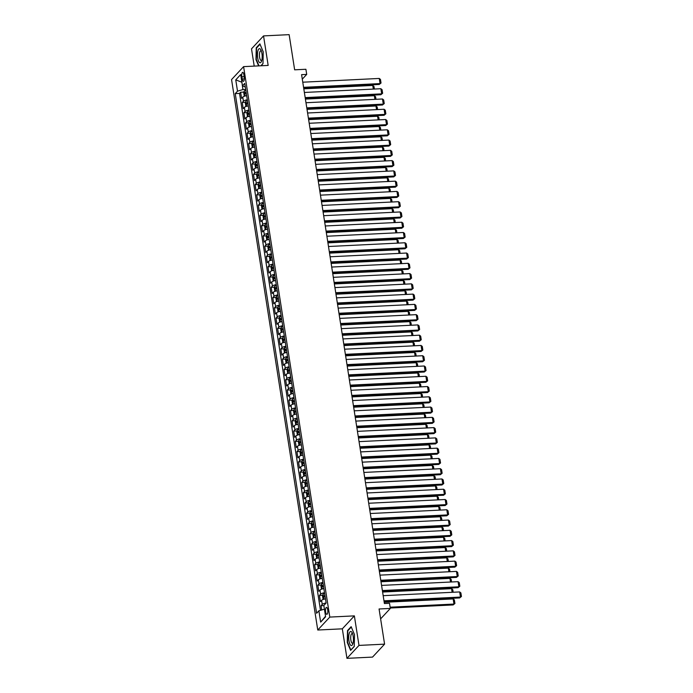 <?xml version="1.0" encoding="UTF-8"?>
<svg xmlns="http://www.w3.org/2000/svg" width="693" height="693" viewBox="0 0 693 693"><rect width="100%" height="100%" fill="white"/><g stroke="black" fill="none" stroke-linecap="round" stroke-linejoin="round"><path stroke-width="1.04" d="M327.702 609.745A3.474 1.152 -92.8 0 0 326.49 607.389A3.474 1.152 -92.8 0 0 325.615 611.98A3.474 1.152 -92.8 0 0 326.827 614.336A3.474 1.152 -92.8 0 0 327.702 609.745M346.95 658.35L372.539 657.094L384.58 644.152L358.991 645.408L354.366 615.878L329.799 617.082L317.758 630.024L342.325 628.828L346.95 658.35L358.991 645.408M329.799 617.082L243.598 66.632L231.557 79.574L317.758 630.024M243.598 66.632L268.165 65.428L263.539 35.906L251.507 48.848L254.21 66.112M263.539 35.906L289.137 34.65L294.646 69.82L305.899 69.274L306.704 74.411L301.585 74.653L384.407 603.542L389.527 603.291L390.332 608.428L379.071 608.982L384.58 644.152M246.665 95.677A4.349 1.256 171.1 0 0 242.784 97.115L241.597 98.397L240.627 92.23L243.953 92.074M247.306 99.783A4.349 1.256 171.1 0 0 243.425 101.23L242.238 102.503L245.556 102.339M242.238 102.503L243.2 108.662L244.395 107.389A4.349 1.256 171.1 0 1 248.276 105.942M249.878 116.216A4.349 1.256 171.1 0 0 245.998 117.654L244.811 118.936L243.849 112.768L247.167 112.612M251.49 126.481A4.349 1.256 171.1 0 0 247.609 127.928L246.422 129.201L245.452 123.042L248.778 122.878M253.101 136.755A4.349 1.256 171.1 0 0 249.211 138.193L248.025 139.475L247.063 133.316L250.381 133.151M254.703 147.029A4.349 1.256 171.1 0 0 250.823 148.467L249.636 149.74L248.674 143.581L251.992 143.416M256.315 157.294A4.349 1.256 171.1 0 0 252.434 158.732L251.247 160.014L250.277 153.855L253.603 153.69M257.926 167.567A4.349 1.256 171.1 0 0 254.036 169.005L252.85 170.279L251.888 164.12L255.206 163.955M259.529 177.832A4.349 1.256 171.1 0 0 255.648 179.279L254.461 180.552L253.499 174.393L256.817 174.229M261.14 188.106A4.349 1.256 171.1 0 0 257.259 189.544L256.072 190.818L255.102 184.659L258.42 184.494M262.751 198.371A4.349 1.256 171.1 0 0 258.861 199.818L257.675 201.091L256.713 194.932L260.031 194.768M264.354 208.645A4.349 1.256 171.1 0 0 260.473 210.083L259.286 211.365L258.324 205.197L261.642 205.033M265.965 218.91A4.349 1.256 171.1 0 0 262.084 220.357L260.897 221.63L259.927 215.471L263.245 215.306M267.576 229.184A4.349 1.256 171.1 0 0 263.686 230.622L262.5 231.904L261.538 225.736L264.856 225.58M269.179 239.449A4.349 1.256 171.1 0 0 265.298 240.895L264.111 242.169L263.141 236.01L266.467 235.845M270.79 249.723A4.349 1.256 171.1 0 0 266.909 251.161L265.722 252.443L264.752 246.275L268.07 246.119M272.392 259.988A4.349 1.256 171.1 0 0 268.512 261.434L267.325 262.708L266.363 256.549L269.681 256.384M274.004 270.261A4.349 1.256 171.1 0 0 270.123 271.699L268.936 272.981L267.966 266.814L271.292 266.658M275.615 280.526A4.349 1.256 171.1 0 0 271.734 281.973L270.539 283.246L269.577 277.087L272.895 276.923M277.217 290.8A4.349 1.256 171.1 0 0 273.337 292.238L272.15 293.52L271.188 287.352L274.506 287.197M278.829 301.065A4.349 1.256 171.1 0 0 274.948 302.512L273.761 303.785L272.791 297.626L276.117 297.462M280.44 311.339A4.349 1.256 171.1 0 0 276.559 312.777L275.364 314.059L274.402 307.891L277.72 307.735M282.042 321.604A4.349 1.256 171.1 0 0 278.162 323.051L276.975 324.324L276.013 318.165L279.331 318M283.654 331.878A4.349 1.256 171.1 0 0 279.773 333.316L278.586 334.598L277.616 328.439L280.942 328.274M285.265 342.151A4.349 1.256 171.1 0 0 281.375 343.589L280.189 344.863L279.227 338.704L282.545 338.539M286.867 352.416A4.349 1.256 171.1 0 0 282.987 353.854L281.8 355.137L280.838 348.977L284.156 348.813M288.479 362.69A4.349 1.256 171.1 0 0 284.598 364.128L283.411 365.402L282.441 359.243L285.767 359.078M290.09 372.955A4.349 1.256 171.1 0 0 286.2 374.402L285.014 375.675L284.052 369.516L287.37 369.352M291.692 383.229A4.349 1.256 171.1 0 0 287.812 384.667L286.625 385.94L285.663 379.781L288.981 379.617M293.304 393.494A4.349 1.256 171.1 0 0 289.423 394.941L288.236 396.214L287.266 390.055L290.584 389.89M294.915 403.768A4.349 1.256 171.1 0 0 291.025 405.206L289.839 406.488L288.877 400.32L292.195 400.156M296.517 414.033A4.349 1.256 171.1 0 0 292.637 415.479L291.45 416.753L290.48 410.594L293.806 410.429M298.129 424.307A4.349 1.256 171.1 0 0 294.248 425.745L293.061 427.027L292.091 420.859L295.409 420.703M299.74 434.572A4.349 1.256 171.1 0 0 295.85 436.018L294.664 437.292L293.702 431.133L297.02 430.968M301.342 444.845A4.349 1.256 171.1 0 0 297.462 446.283L296.275 447.565L295.305 441.398L298.631 441.242M302.954 455.11A4.349 1.256 171.1 0 0 299.073 456.557L297.877 457.83L296.916 451.671L300.234 451.507M304.556 465.384A4.349 1.256 171.1 0 0 300.675 466.822L299.489 468.104L298.527 461.936L301.845 461.781M306.167 475.649A4.349 1.256 171.1 0 0 302.287 477.096L301.1 478.369L300.13 472.21L303.456 472.046M307.779 485.923A4.349 1.256 171.1 0 0 303.898 487.361L302.702 488.643L301.741 482.475L305.059 482.319M309.381 496.188A4.349 1.256 171.1 0 0 305.5 497.635L304.314 498.908L303.352 492.749L306.67 492.584M310.992 506.462A4.349 1.256 171.1 0 0 307.112 507.9L305.925 509.182L304.955 503.014L308.281 502.858M312.604 516.727A4.349 1.256 171.1 0 0 308.714 518.173L307.527 519.447L306.566 513.288L309.884 513.123M314.206 527.001A4.349 1.256 171.1 0 0 310.325 528.438L309.139 529.721L308.177 523.561L311.495 523.397M315.817 537.274A4.349 1.256 171.1 0 0 311.937 538.712L310.75 539.986L309.78 533.827L313.106 533.662M317.429 547.539A4.349 1.256 171.1 0 0 313.539 548.977L312.352 550.259L311.391 544.1L314.709 543.936M319.031 557.813A4.349 1.256 171.1 0 0 315.15 559.251L313.964 560.524L313.002 554.365L316.32 554.201M320.642 568.078A4.349 1.256 171.1 0 0 316.762 569.525L315.575 570.798L314.605 564.639L317.922 564.474M322.254 578.352A4.349 1.256 171.1 0 0 318.364 579.79L317.177 581.063L316.216 574.904L319.534 574.74M323.856 588.617A4.349 1.256 171.1 0 0 319.975 590.064L318.789 591.337L317.827 585.178L321.145 585.013M325.467 598.891A4.349 1.256 171.1 0 0 321.587 600.329L320.4 601.611L319.43 595.443L322.747 595.278M241.848 76.793L242.204 79.054A3.37 1.117 -92.8 0 0 243.373 81.332A3.37 1.117 -92.8 0 0 244.213 76.888L243.867 74.627A3.37 1.117 -92.8 0 0 242.689 72.349A3.37 1.117 -92.8 0 0 241.848 76.793L244.187 76.68M241.918 82.372L242.914 89.57L237.517 91.164L235.239 93.616L316.614 613.262L318.893 610.81L320.66 622.106L325.606 616.787L323.839 605.491L326.117 603.04L244.742 83.403L242.463 85.845L245.313 87.049M237.517 91.164L235.75 79.868L240.696 74.549L242.463 85.845M240.627 92.23L239.544 93.408L320.487 610.334M326.108 602.997A4.349 1.256 -8.9 0 0 322.228 604.435L321.041 605.717L321.708 609.979M319.43 595.443L320.616 594.17A4.349 1.256 -8.9 0 1 324.497 592.723M317.827 585.178L319.014 583.896A4.349 1.256 -8.9 0 1 322.895 582.458M316.216 574.904L317.403 573.631A4.349 1.256 -8.9 0 1 321.283 572.184M314.605 564.639L315.791 563.357A4.349 1.256 -8.9 0 1 319.681 561.919M313.002 554.365L314.189 553.092A4.349 1.256 -8.9 0 1 318.07 551.645M311.391 544.1L312.578 542.818A4.349 1.256 -8.9 0 1 316.458 541.38M309.78 533.827L310.966 532.553A4.349 1.256 -8.9 0 1 314.856 531.107M308.177 523.561L309.364 522.279A4.349 1.256 -8.9 0 1 313.245 520.841M306.566 513.288L307.753 512.014A4.349 1.256 -8.9 0 1 311.633 510.568M304.955 503.014L306.141 501.741A4.349 1.256 -8.9 0 1 310.031 500.303M303.352 492.749L304.539 491.476A4.349 1.256 -8.9 0 1 308.42 490.029M301.741 482.475L302.928 481.202A4.349 1.256 -8.9 0 1 306.808 479.764M300.13 472.21L301.325 470.928A4.349 1.256 -8.9 0 1 305.206 469.49M298.527 461.936L299.714 460.663A4.349 1.256 -8.9 0 1 303.595 459.225M296.916 451.671L298.103 450.389A4.349 1.256 -8.9 0 1 301.983 448.951M295.305 441.398L296.5 440.124A4.349 1.256 -8.9 0 1 300.381 438.678M293.702 431.133L294.889 429.851A4.349 1.256 -8.9 0 1 298.77 428.413M292.091 420.859L293.278 419.586A4.349 1.256 -8.9 0 1 297.158 418.139M290.48 410.594L291.675 409.312A4.349 1.256 -8.9 0 1 295.556 407.874M288.877 400.32L290.064 399.047A4.349 1.256 -8.9 0 1 293.945 397.6M287.266 390.055L288.453 388.773A4.349 1.256 -8.9 0 1 292.342 387.335M285.663 379.781L286.85 378.508A4.349 1.256 -8.9 0 1 290.731 377.061M284.052 369.516L285.239 368.234A4.349 1.256 -8.9 0 1 289.12 366.796M282.441 359.243L283.628 357.969A4.349 1.256 -8.9 0 1 287.517 356.523M280.838 348.977L282.025 347.695A4.349 1.256 -8.9 0 1 285.906 346.257M279.227 338.704L280.414 337.43A4.349 1.256 -8.9 0 1 284.295 335.984M277.616 328.439L278.803 327.157A4.349 1.256 -8.9 0 1 282.692 325.719M276.013 318.165L277.2 316.892A4.349 1.256 -8.9 0 1 281.081 315.445M274.402 307.891L275.589 306.618A4.349 1.256 -8.9 0 1 279.47 305.18M272.791 297.626L273.978 296.353A4.349 1.256 -8.9 0 1 277.867 294.906M271.188 287.352L272.375 286.079A4.349 1.256 -8.9 0 1 276.256 284.641M269.577 277.087L270.764 275.805A4.349 1.256 -8.9 0 1 274.645 274.367M267.966 266.814L269.161 265.54A4.349 1.256 -8.9 0 1 273.042 264.102M266.363 256.549L267.55 255.267A4.349 1.256 -8.9 0 1 271.431 253.829M264.752 246.275L265.939 245.001A4.349 1.256 -8.9 0 1 269.82 243.555M263.141 236.01L264.336 234.728A4.349 1.256 -8.9 0 1 268.217 233.29M261.538 225.736L262.725 224.463A4.349 1.256 -8.9 0 1 266.606 223.016M259.927 215.471L261.114 214.189A4.349 1.256 -8.9 0 1 265.003 212.751M258.324 205.197L259.511 203.924A4.349 1.256 -8.9 0 1 263.392 202.477M256.713 194.932L257.9 193.65A4.349 1.256 -8.9 0 1 261.781 192.212M255.102 184.659L256.289 183.385A4.349 1.256 -8.9 0 1 260.178 181.938M253.499 174.393L254.686 173.111A4.349 1.256 -8.9 0 1 258.567 171.673M251.888 164.12L253.075 162.846A4.349 1.256 -8.9 0 1 256.956 161.4M250.277 153.855L251.464 152.573A4.349 1.256 -8.9 0 1 255.353 151.135M248.674 143.581L249.861 142.308A4.349 1.256 -8.9 0 1 253.742 140.861M247.063 133.316L248.25 132.034A4.349 1.256 -8.9 0 1 252.131 130.596M245.452 123.042L246.639 121.769A4.349 1.256 -8.9 0 1 250.528 120.322M243.849 112.768L245.036 111.495A4.349 1.256 -8.9 0 1 248.917 110.057M245.686 89.432L242.914 89.57M380.622 618.866L390.332 608.428M302.295 79.149L306.704 74.411M241.9 82.259L235.75 79.868M324.419 609.208L325.528 616.276M239.544 93.408L235.239 93.616M321.041 605.717L323.856 605.578M318.893 610.81L324.289 609.208M320.66 622.106L325.415 616.398M261.036 65.774L262.976 63.687L263.236 51.828L259.875 43.867L256.245 47.765L255.986 59.624L258.636 65.896M354.366 615.878L342.325 628.828M354.244 646.491L354.504 634.632L351.143 626.671L347.514 630.569L347.254 642.428L350.615 650.389L354.244 646.491M256.808 47.739L256.245 47.765M348.068 630.535L347.514 630.569M302.772 82.198L379.262 78.448L380.067 83.584L379.253 84.459L381.029 83.013L380.067 83.584L303.569 87.327M303.699 88.158L379.253 84.459M379.262 78.448L380.466 79.418L381.029 83.013M245.383 95.937A2.876 0.832 -8.9 0 1 246.63 95.452M244.811 96.093L244.231 95.859L243.745 92.784L244.239 91.052A2.876 0.832 -8.9 0 1 245.824 90.324M303.803 88.825L372.756 85.447L373.96 86.417L374.367 89.042M246.136 92.273A2.876 0.832 171.1 0 0 244.915 92.741L245.105 93.971A2.876 0.832 -8.9 0 1 246.327 93.503M373.319 89.085L372.756 85.447M261.937 53.439A7.06 2.339 -92.8 0 0 260.966 50.043A7.06 2.339 -92.8 0 0 258.186 50.026A7.06 2.339 -92.8 0 0 257.701 57.987A7.06 2.339 -92.8 0 0 261.512 61.244A7.06 2.339 -92.8 0 0 261.937 53.439M261.4 51.143A4.834 1.603 -92.8 0 0 260.793 50.832A4.834 1.603 -92.8 0 0 259.58 57.216A4.834 1.603 -92.8 0 0 261.27 60.482A4.834 1.603 -92.8 0 0 261.841 60.118M259 65.878L256.306 59.494L256.557 47.999L260.04 44.257M262.985 63.531L260.889 65.783M351.238 631.6A7.06 2.339 -92.8 0 0 348.726 637.153A7.06 2.339 -92.8 0 0 350.927 645.434A7.06 2.339 -92.8 0 0 352.772 644.048A7.06 2.339 -92.8 0 0 352.226 632.848A7.06 2.339 -92.8 0 0 351.238 631.6M352.668 633.939A4.834 1.603 -92.8 0 0 352.399 633.723A4.834 1.603 -92.8 0 0 352.061 633.627A4.834 1.603 -92.8 0 0 350.684 638.028A4.834 1.603 -92.8 0 0 352.191 643.191A4.834 1.603 -92.8 0 0 352.529 643.286A4.834 1.603 -92.8 0 0 353.101 642.913M354.244 646.335L350.831 650.008L347.565 642.298L347.825 630.803L351.308 627.061M304.374 92.464L380.873 88.721L381.67 93.858L380.864 94.733L382.64 93.278L381.67 93.858L305.18 97.6M305.31 98.432L380.864 94.733M380.873 88.721L382.077 89.683L382.64 93.278M305.985 102.737L382.475 98.986L383.281 104.123L382.467 104.998L384.251 103.552L383.281 104.123L306.791 107.865M306.921 108.697L382.467 104.998M382.475 98.986L383.688 99.957L384.251 103.552M307.597 113.002L384.087 109.26L384.892 114.397L384.078 115.272L385.854 113.817L384.892 114.397L308.394 118.139M308.524 118.971L384.078 115.272M384.087 109.26L385.291 110.23L385.854 113.817M309.199 123.276L385.698 119.525L386.495 124.662L385.68 125.537L387.465 124.09L386.495 124.662L310.005 128.404M310.135 129.236L385.68 125.537M385.698 119.525L386.902 120.495L387.465 124.09M246.994 106.211A2.876 0.832 -8.9 0 1 248.241 105.726M246.422 106.367L245.842 106.133L245.357 103.049L245.85 101.325A2.876 0.832 -8.9 0 1 247.436 100.589M305.414 99.09L374.359 95.721L375.571 96.682L375.978 99.307M247.739 102.538A2.876 0.832 171.1 0 0 246.526 103.006L246.717 104.236A2.876 0.832 -8.9 0 1 247.929 103.777M374.93 99.359L374.359 95.721M248.596 116.476A2.876 0.832 -8.9 0 1 249.844 116M248.033 116.632L247.444 116.398L246.968 113.323L247.453 111.59A2.876 0.832 -8.9 0 1 249.047 110.863M307.025 109.364L375.97 105.986L377.174 106.956L377.59 109.581M249.35 112.812A2.876 0.832 171.1 0 0 248.129 113.28L248.328 114.51A2.876 0.832 -8.9 0 1 249.541 114.042M376.542 109.624L375.97 105.986M250.208 126.75A2.876 0.832 -8.9 0 1 251.455 126.265M249.636 126.906L249.056 126.672L248.57 123.588L249.064 121.864A2.876 0.832 -8.9 0 1 250.649 121.128M308.628 119.629L377.581 116.259L378.785 117.221L379.192 119.846M250.961 123.085A2.876 0.832 171.1 0 0 249.74 123.545L249.93 124.775A2.876 0.832 -8.9 0 1 251.152 124.316M378.144 119.898L377.581 116.259M251.819 137.015A2.876 0.832 -8.9 0 1 253.066 136.538M251.247 137.179L250.667 136.937L250.182 133.862L250.675 132.129A2.876 0.832 -8.9 0 1 252.261 131.401M310.239 129.903L379.184 126.524L380.396 127.495L380.803 130.119M252.564 133.351A2.876 0.832 171.1 0 0 251.351 133.818L251.542 135.048A2.876 0.832 -8.9 0 1 252.754 134.581M379.755 130.171L379.184 126.524M310.81 133.541L387.3 129.799L388.106 134.936L387.292 135.811L389.076 134.355L388.106 134.936L311.616 138.678M311.746 139.51L387.292 135.811M387.3 129.799L388.513 130.769L389.076 134.355M253.421 147.288A2.876 0.832 -8.9 0 1 254.669 146.803M252.85 147.444L252.269 147.211L251.793 144.127L252.278 142.403A2.876 0.832 -8.9 0 1 253.872 141.667M311.85 140.168L380.795 136.798L381.999 137.76L382.415 140.384M254.175 143.624A2.876 0.832 171.1 0 0 252.954 144.083L253.153 145.322A2.876 0.832 -8.9 0 1 254.366 144.854M381.367 140.436L380.795 136.798M312.413 143.815L388.912 140.064L389.717 145.201L388.903 146.076L390.679 144.629L389.717 145.201L313.219 148.952M313.349 149.775L388.903 146.076M388.912 140.064L390.116 141.034L390.679 144.629M255.033 157.554A2.876 0.832 -8.9 0 1 256.28 157.077M254.461 157.718L253.881 157.484L253.395 154.4L253.889 152.677A2.876 0.832 -8.9 0 1 255.474 151.94M313.453 150.442L382.406 147.063L383.61 148.033L384.017 150.658M255.778 153.889A2.876 0.832 171.1 0 0 254.565 154.357L254.755 155.587A2.876 0.832 -8.9 0 1 255.977 155.119M382.969 150.71L382.406 147.063M314.024 154.08L390.523 150.338L391.32 155.475L390.505 156.349L392.29 154.903L391.32 155.475L314.83 159.217M314.96 160.048L390.505 156.349M390.523 150.338L391.727 151.308L392.29 154.903M256.644 167.827A2.876 0.832 -8.9 0 1 257.891 167.342M256.072 167.983L255.492 167.749L255.007 164.665L255.5 162.942A2.876 0.832 -8.9 0 1 257.086 162.205M315.064 160.707L384.009 157.337L385.221 158.299L385.629 160.923M257.389 164.163A2.876 0.832 171.1 0 0 256.176 164.622L256.367 165.861A2.876 0.832 -8.9 0 1 257.579 165.393M384.58 160.975L384.009 157.337M315.636 164.354L392.125 160.603L392.931 165.74L392.117 166.615L393.901 165.168L392.931 165.74L316.441 169.49M316.571 170.313L392.117 166.615M392.125 160.603L393.338 161.573L393.901 165.168M258.246 178.092A2.876 0.832 -8.9 0 1 259.494 177.616M257.675 178.257L257.094 178.023L256.618 174.939L257.103 173.215A2.876 0.832 -8.9 0 1 258.688 172.479M316.675 170.98L385.62 167.602L386.824 168.572L387.24 171.197M259 174.428A2.876 0.832 171.1 0 0 257.779 174.896L257.969 176.126A2.876 0.832 -8.9 0 1 259.191 175.658M386.192 171.249L385.62 167.602M317.238 174.619L393.737 170.876L394.542 176.013L393.728 176.888L395.504 175.442L394.542 176.013L318.044 179.756M318.174 180.587L393.728 176.888M393.737 170.876L394.941 171.847L395.504 175.442M259.858 188.366A2.876 0.832 -8.9 0 1 261.105 187.881M259.286 188.522L258.706 188.288L258.22 185.204L258.714 183.48A2.876 0.832 -8.9 0 1 260.299 182.744M318.278 181.245L387.222 177.876L388.435 178.837L388.842 181.462M260.603 184.702A2.876 0.832 171.1 0 0 259.39 185.161L259.58 186.4A2.876 0.832 -8.9 0 1 260.802 185.932M387.794 181.514L387.222 177.876M318.849 184.892L395.339 181.15L396.145 186.278L395.331 187.153L397.115 185.707L396.145 186.278L319.655 190.029M319.785 190.852L395.331 187.153M395.339 181.15L396.552 182.112L397.115 185.707M261.469 198.631A2.876 0.832 -8.9 0 1 262.716 198.155M260.897 198.796L260.317 198.562L259.832 195.478L260.317 193.754A2.876 0.832 -8.9 0 1 261.911 193.018M319.889 191.519L388.834 188.141L390.038 189.111L390.454 191.736M262.214 194.967A2.876 0.832 171.1 0 0 260.992 195.435L261.192 196.665A2.876 0.832 -8.9 0 1 262.404 196.197M389.405 191.788L388.834 188.141M320.461 195.157L396.95 191.415L397.756 196.552L396.942 197.427L398.718 195.98L397.756 196.552L321.266 200.294M321.396 201.126L396.942 197.427M396.95 191.415L398.154 192.385L398.718 195.98M263.071 208.905A2.876 0.832 -8.9 0 1 264.319 208.42M262.5 209.061L261.919 208.827L261.443 205.743L261.928 204.019A2.876 0.832 -8.9 0 1 263.513 203.283M321.5 201.784L390.445 198.415L391.649 199.376L392.065 202.001M263.825 205.241A2.876 0.832 171.1 0 0 262.604 205.7L262.794 206.938A2.876 0.832 -8.9 0 1 264.016 206.471M391.017 202.053L390.445 198.415M322.063 205.431L398.562 201.689L399.367 206.817L398.553 207.692L400.329 206.245L399.367 206.817L322.869 210.568M322.999 211.391L398.553 207.692M398.562 201.689L399.766 202.651L400.329 206.245M264.683 219.17A2.876 0.832 -8.9 0 1 265.93 218.693M264.111 219.334L263.531 219.101L263.045 216.017L263.539 214.293A2.876 0.832 -8.9 0 1 265.124 213.557M323.103 212.058L392.047 208.68L393.26 209.65L393.667 212.275M265.428 215.506A2.876 0.832 171.1 0 0 264.215 215.973L264.405 217.204A2.876 0.832 -8.9 0 1 265.627 216.744M392.619 212.327L392.047 208.68M266.294 229.444A2.876 0.832 -8.9 0 1 267.541 228.959M265.722 229.6L265.133 229.366L264.657 226.29L265.142 224.558A2.876 0.832 -8.9 0 1 266.736 223.83M324.714 222.332L393.659 218.953L394.863 219.924L395.279 222.54M267.039 225.779A2.876 0.832 171.1 0 0 265.817 226.239L266.017 227.477A2.876 0.832 -8.9 0 1 267.229 227.009M394.23 222.592L393.659 218.953M267.896 239.709A2.876 0.832 -8.9 0 1 269.144 239.232M267.325 239.873L266.744 239.639L266.259 236.556L266.753 234.832A2.876 0.832 -8.9 0 1 268.338 234.095M326.316 232.597L395.27 229.218L396.474 230.189L396.89 232.813M268.65 236.044A2.876 0.832 171.1 0 0 267.429 236.512L267.619 237.742A2.876 0.832 -8.9 0 1 268.841 237.283M395.842 232.865L395.27 229.218M323.674 215.696L400.164 211.954L400.97 217.091L400.156 217.966L401.94 216.519L400.97 217.091L324.48 220.833M324.61 221.665L400.156 217.966M400.164 211.954L401.377 212.924L401.94 216.519M325.286 225.97L401.775 222.228L402.581 227.356L401.767 228.231L403.543 226.784L402.581 227.356L326.091 231.107M326.212 231.93L401.767 228.231M401.775 222.228L402.979 223.189L403.543 226.784M326.888 236.235L403.387 232.493L404.192 237.63L403.378 238.505L405.154 237.058L404.192 237.63L327.694 241.372M327.824 242.204L403.378 238.505M403.387 232.493L404.591 233.463L405.154 237.058M269.508 249.982A2.876 0.832 -8.9 0 1 270.755 249.497M268.936 250.138L268.356 249.904L267.87 246.829L268.364 245.097A2.876 0.832 -8.9 0 1 269.949 244.369M327.928 242.871L396.872 239.492L398.085 240.462L398.492 243.078M270.253 246.318A2.876 0.832 171.1 0 0 269.04 246.786L269.231 248.016A2.876 0.832 -8.9 0 1 270.452 247.548M397.444 243.13L396.872 239.492M328.499 246.509L404.989 242.767L405.795 247.895L404.981 248.77L406.765 247.323L405.795 247.895L329.305 251.646M329.435 252.469L404.981 248.77M404.989 242.767L406.202 243.728L406.765 247.323M271.11 260.256A2.876 0.832 -8.9 0 1 272.358 259.771M270.547 260.412L269.958 260.178L269.482 257.094L269.967 255.37A2.876 0.832 -8.9 0 1 271.561 254.634M329.539 253.136L398.484 249.757L399.688 250.727L400.104 253.352M271.864 256.583A2.876 0.832 171.1 0 0 270.642 257.051L270.842 258.281A2.876 0.832 -8.9 0 1 272.054 257.822M399.055 253.404L398.484 249.757M330.111 256.782L406.6 253.032L407.406 258.168L406.592 259.043L408.368 257.597L407.406 258.168L330.907 261.911M331.037 262.742L406.592 259.043M406.6 253.032L407.805 254.002L408.368 257.597M272.721 270.521A2.876 0.832 -8.9 0 1 273.969 270.036M272.15 270.677L271.569 270.443L271.084 267.368L271.578 265.636A2.876 0.832 -8.9 0 1 273.163 264.908M331.141 263.409L400.095 260.031L401.299 261.001L401.706 263.617M273.475 266.857A2.876 0.832 171.1 0 0 272.254 267.325L272.444 268.555A2.876 0.832 -8.9 0 1 273.666 268.087M400.667 263.669L400.095 260.031M331.713 267.048L408.212 263.305L409.009 268.434L408.203 269.308L409.979 267.862L409.009 268.434L332.519 272.184M332.649 273.007L408.203 269.308M408.212 263.305L409.416 264.267L409.979 267.862M274.333 280.795A2.876 0.832 -8.9 0 1 275.58 280.31M273.761 280.951L273.181 280.717L272.695 277.633L273.189 275.909A2.876 0.832 -8.9 0 1 274.774 275.173M332.753 273.674L401.697 270.296L402.91 271.266L403.317 273.891M275.078 277.122A2.876 0.832 171.1 0 0 273.865 277.59L274.056 278.82A2.876 0.832 -8.9 0 1 275.277 278.361M402.269 273.943L401.697 270.296M333.324 277.321L409.814 273.57L410.62 278.707L409.806 279.582L411.59 278.136L410.62 278.707L334.13 282.449M334.26 283.281L409.806 279.582M409.814 273.57L411.027 274.541L411.59 278.136M275.935 291.06A2.876 0.832 -8.9 0 1 277.183 290.575M275.372 291.216L274.783 290.982L274.307 287.907L274.792 286.174A2.876 0.832 -8.9 0 1 276.386 285.447M334.364 283.948L403.309 280.57L404.513 281.54L404.929 284.165M276.689 287.396A2.876 0.832 171.1 0 0 275.467 287.864L275.667 289.094A2.876 0.832 -8.9 0 1 276.879 288.626M403.88 284.208L403.309 280.57M334.936 287.586L411.425 283.844L412.231 288.981L411.417 289.856L413.193 288.401L412.231 288.981L335.733 292.723M335.862 293.555L411.417 289.856M411.425 283.844L412.63 284.806L413.193 288.401M277.546 301.334A2.876 0.832 -8.9 0 1 278.794 300.849M276.975 301.49L276.394 301.256L275.909 298.172L276.403 296.448A2.876 0.832 -8.9 0 1 277.988 295.712M335.966 294.213L404.92 290.843L406.124 291.805L406.531 294.43M278.3 297.661A2.876 0.832 171.1 0 0 277.079 298.129L277.269 299.359A2.876 0.832 -8.9 0 1 278.491 298.9M405.483 294.482L404.92 290.843M336.538 297.86L413.037 294.109L413.834 299.246L413.019 300.121L414.804 298.674L413.834 299.246L337.344 302.988M337.474 303.82L413.019 300.121M413.037 294.109L414.241 295.079L414.804 298.674M279.158 311.599A2.876 0.832 -8.9 0 1 280.405 311.122M278.586 311.755L278.006 311.521L277.521 308.446L278.014 306.713A2.876 0.832 -8.9 0 1 279.6 305.985M337.578 304.487L406.522 301.108L407.735 302.079L408.142 304.703M279.903 307.935A2.876 0.832 171.1 0 0 278.69 308.402L278.881 309.632A2.876 0.832 -8.9 0 1 280.093 309.165M407.094 304.747L406.522 301.108M338.149 308.125L414.639 304.383L415.445 309.52L414.631 310.395L416.415 308.939L415.445 309.52L338.955 313.262M339.085 314.094L414.631 310.395M414.639 304.383L415.852 305.353L416.415 308.939M280.76 321.873A2.876 0.832 -8.9 0 1 282.008 321.387M280.189 322.028L279.608 321.795L279.132 318.711L279.617 316.987A2.876 0.832 -8.9 0 1 281.211 316.251M339.189 314.752L408.134 311.382L409.338 312.344L409.754 314.969M281.514 318.208A2.876 0.832 171.1 0 0 280.293 318.667L280.492 319.897A2.876 0.832 -8.9 0 1 281.704 319.438M408.705 315.02L408.134 311.382M339.761 318.399L416.25 314.648L417.056 319.785L416.242 320.66L418.018 319.213L417.056 319.785L340.558 323.527M340.687 324.359L416.242 320.66M416.25 314.648L417.455 315.618L418.018 319.213M341.363 328.664L417.862 324.922L418.659 330.059L417.844 330.933L419.629 329.478L418.659 330.059L342.169 333.801M342.299 334.632L417.844 330.933M417.862 324.922L419.066 325.892L419.629 329.478M342.974 338.938L419.464 335.187L420.27 340.324L419.456 341.199L421.24 339.752L420.27 340.324L343.78 344.075M343.91 344.897L419.456 341.199M419.464 335.187L420.677 336.157L421.24 339.752M282.372 332.138A2.876 0.832 -8.9 0 1 283.619 331.661M281.8 332.302L281.219 332.06L280.734 328.984L281.228 327.252A2.876 0.832 -8.9 0 1 282.813 326.524M340.791 325.026L409.745 321.647L410.949 322.617L411.356 325.242M283.116 328.473A2.876 0.832 171.1 0 0 281.904 328.941L282.094 330.171A2.876 0.832 -8.9 0 1 283.316 329.703M410.308 325.294L409.745 321.647M283.983 342.411A2.876 0.832 -8.9 0 1 285.23 341.926M283.411 342.567L282.831 342.333L282.346 339.249L282.839 337.526A2.876 0.832 -8.9 0 1 284.425 336.789M342.403 335.291L411.347 331.921L412.56 332.883L412.967 335.507M284.728 338.747A2.876 0.832 171.1 0 0 283.515 339.206L283.706 340.445A2.876 0.832 -8.9 0 1 284.918 339.977M411.919 335.559L411.347 331.921M285.585 352.676A2.876 0.832 -8.9 0 1 286.833 352.2M285.014 352.841L284.433 352.607L283.957 349.523L284.442 347.799A2.876 0.832 -8.9 0 1 286.036 347.063M344.014 345.564L412.959 342.186L414.163 343.156L414.579 345.781M286.339 349.012A2.876 0.832 171.1 0 0 285.118 349.48L285.308 350.71A2.876 0.832 -8.9 0 1 286.53 350.242M413.53 345.833L412.959 342.186M344.577 349.203L421.075 345.46L421.881 350.597L421.067 351.472L422.843 350.026L421.881 350.597L345.383 354.34M345.512 355.171L421.067 351.472M421.075 345.46L422.28 346.431L422.843 350.026M287.197 362.95A2.876 0.832 -8.9 0 1 288.444 362.465M286.625 363.106L286.044 362.872L285.559 359.788L286.053 358.064A2.876 0.832 -8.9 0 1 287.638 357.328M345.616 355.83L414.57 352.46L415.774 353.421L416.181 356.046M287.941 359.286A2.876 0.832 171.1 0 0 286.729 359.745L286.919 360.984A2.876 0.832 -8.9 0 1 288.141 360.516M415.133 356.098L414.57 352.46M346.188 359.476L422.678 355.726L423.484 360.862L422.669 361.737L424.454 360.291L423.484 360.862L346.994 364.613M347.124 365.436L422.669 361.737M422.678 355.726L423.891 356.696L424.454 360.291M288.808 373.215A2.876 0.832 -8.9 0 1 290.055 372.739M288.236 373.38L287.656 373.146L287.171 370.062L287.656 368.338A2.876 0.832 -8.9 0 1 289.25 367.602M347.228 366.103L416.172 362.725L417.385 363.695L417.792 366.32M289.553 369.551A2.876 0.832 171.1 0 0 288.34 370.019L288.531 371.249A2.876 0.832 -8.9 0 1 289.743 370.781M416.744 366.372L416.172 362.725M347.799 369.741L424.289 365.999L425.095 371.136L424.281 372.011L426.056 370.564L425.095 371.136L348.605 374.878M348.735 375.71L424.281 372.011M424.289 365.999L425.493 366.969L426.056 370.564M290.41 383.489A2.876 0.832 -8.9 0 1 291.658 383.004M289.839 383.645L289.258 383.411L288.782 380.327L289.267 378.603A2.876 0.832 -8.9 0 1 290.852 377.867M348.839 376.368L417.784 372.999L418.988 373.96L419.404 376.585M291.164 379.825A2.876 0.832 171.1 0 0 289.943 380.284L290.133 381.522A2.876 0.832 -8.9 0 1 291.355 381.055M418.355 376.637L417.784 372.999M349.402 380.015L425.9 376.273L426.706 381.401L425.892 382.276L427.668 380.829L426.706 381.401L350.208 385.152M350.337 385.975L425.892 382.276M425.9 376.273L427.105 377.235L427.668 380.829M292.022 393.754A2.876 0.832 -8.9 0 1 293.269 393.277M291.45 393.919L290.869 393.685L290.384 390.601L290.878 388.877A2.876 0.832 -8.9 0 1 292.463 388.141M350.441 386.642L419.386 383.264L420.599 384.234L421.006 386.859M292.767 390.09A2.876 0.832 171.1 0 0 291.554 390.557L291.744 391.788A2.876 0.832 -8.9 0 1 292.966 391.32M419.958 386.911L419.386 383.264M351.013 390.28L427.503 386.538L428.309 391.675L427.494 392.55L429.279 391.103L428.309 391.675L351.819 395.417M351.949 396.249L427.494 392.55M427.503 386.538L428.716 387.508L429.279 391.103M352.624 400.554L429.114 396.812L429.92 401.94L429.106 402.815L430.881 401.368L429.92 401.94L353.43 405.691M353.56 406.514L429.106 402.815M429.114 396.812L430.318 397.773L430.881 401.368M354.227 410.819L430.725 407.077L431.531 412.214L430.717 413.089L432.493 411.642L431.531 412.214L355.033 415.956M355.162 416.788L430.717 413.089M430.725 407.077L431.93 408.047L432.493 411.642M293.633 404.028A2.876 0.832 -8.9 0 1 294.88 403.543M293.061 404.184L292.481 403.95L291.996 400.866L292.481 399.142A2.876 0.832 -8.9 0 1 294.075 398.406M352.053 396.907L420.998 393.537L422.202 394.499L422.617 397.124M294.378 400.363A2.876 0.832 171.1 0 0 293.156 400.823L293.356 402.061A2.876 0.832 -8.9 0 1 294.568 401.594M421.569 397.176L420.998 393.537M295.235 414.293A2.876 0.832 -8.9 0 1 296.483 413.816M294.664 414.457L294.083 414.223L293.598 411.14L294.092 409.416A2.876 0.832 -8.9 0 1 295.677 408.679M353.664 407.181L422.609 403.802L423.813 404.773L424.229 407.397M295.989 410.628A2.876 0.832 171.1 0 0 294.768 411.096L294.958 412.326A2.876 0.832 -8.9 0 1 296.18 411.867M423.18 407.449L422.609 403.802M296.847 424.566A2.876 0.832 -8.9 0 1 298.094 424.081M296.275 424.722L295.694 424.488L295.209 421.413L295.703 419.681A2.876 0.832 -8.9 0 1 297.288 418.953M355.266 417.455L424.211 414.076L425.424 415.046L425.831 417.662M297.592 420.902A2.876 0.832 171.1 0 0 296.379 421.361L296.569 422.6A2.876 0.832 -8.9 0 1 297.791 422.132M424.783 417.714L424.211 414.076M355.838 421.093L432.328 417.351L433.134 422.479L432.319 423.354L434.104 421.907L433.134 422.479L356.644 426.23M356.774 427.053L432.319 423.354M432.328 417.351L433.541 418.312L434.104 421.907M298.449 434.832A2.876 0.832 -8.9 0 1 299.705 434.355M297.886 434.996L297.297 434.762L296.821 431.678L297.306 429.955A2.876 0.832 -8.9 0 1 298.9 429.218M356.878 427.72L425.823 424.341L427.027 425.311L427.442 427.936M299.203 431.167A2.876 0.832 171.1 0 0 297.981 431.635L298.181 432.865A2.876 0.832 -8.9 0 1 299.393 432.406M426.394 427.988L425.823 424.341M357.449 431.358L433.939 427.616L434.745 432.753L433.931 433.627L435.706 432.181L434.745 432.753L358.246 436.495M358.376 437.326L433.931 433.627M433.939 427.616L435.143 428.586L435.706 432.181M300.06 445.105A2.876 0.832 -8.9 0 1 301.308 444.62M299.489 445.261L298.908 445.027L298.423 441.952L298.917 440.22A2.876 0.832 -8.9 0 1 300.502 439.492M358.48 437.993L427.434 434.615L428.638 435.585L429.045 438.201M300.814 441.441A2.876 0.832 171.1 0 0 299.593 441.909L299.783 443.139A2.876 0.832 -8.9 0 1 301.005 442.671M428.005 438.253L427.434 434.615M359.052 441.632L435.55 437.889L436.347 443.018L435.542 443.892L437.318 442.446L436.347 443.018L359.858 446.768M359.988 447.591L435.542 443.892M435.55 437.889L436.755 438.851L437.318 442.446M301.672 455.379A2.876 0.832 -8.9 0 1 302.919 454.894M301.1 455.535L300.519 455.301L300.034 452.217L300.528 450.493A2.876 0.832 -8.9 0 1 302.113 449.757M360.091 448.258L429.036 444.88L430.249 445.85L430.656 448.475M302.417 451.706A2.876 0.832 171.1 0 0 301.204 452.174L301.394 453.404A2.876 0.832 -8.9 0 1 302.616 452.945M429.608 448.527L429.036 444.88M360.663 451.905L437.153 448.154L437.959 453.291L437.144 454.166L438.929 452.72L437.959 453.291L361.469 457.034M361.599 457.865L437.144 454.166M437.153 448.154L438.366 449.125L438.929 452.72M303.274 465.644A2.876 0.832 -8.9 0 1 304.522 465.159M302.711 465.8L302.122 465.566L301.646 462.491L302.131 460.758A2.876 0.832 -8.9 0 1 303.725 460.031M361.703 458.532L430.648 455.154L431.852 456.124L432.267 458.74M304.028 461.98A2.876 0.832 171.1 0 0 302.806 462.448L303.006 463.678A2.876 0.832 -8.9 0 1 304.218 463.21M431.219 458.792L430.648 455.154M362.274 462.17L438.764 458.428L439.57 463.556L438.756 464.431L440.531 462.985L439.57 463.556L363.071 467.307M363.201 468.13L438.756 464.431M438.764 458.428L439.968 459.39L440.531 462.985M304.885 475.918A2.876 0.832 -8.9 0 1 306.133 475.433M304.314 476.074L303.733 475.84L303.248 472.756L303.742 471.032A2.876 0.832 -8.9 0 1 305.327 470.296M363.305 468.797L432.259 465.419L433.463 466.389L433.87 469.014M305.639 472.245A2.876 0.832 171.1 0 0 304.418 472.713L304.608 473.943A2.876 0.832 -8.9 0 1 305.83 473.484M432.822 469.066L432.259 465.419M363.877 472.444L440.376 468.693L441.172 473.83L440.367 474.705L442.143 473.258L441.172 473.83L364.683 477.572M364.813 478.404L440.367 474.705M440.376 468.693L441.58 469.663L442.143 473.258M306.497 486.183A2.876 0.832 -8.9 0 1 307.744 485.698M305.925 486.339L305.344 486.105L304.859 483.03L305.353 481.297A2.876 0.832 -8.9 0 1 306.938 480.57M364.916 479.071L433.861 475.693L435.074 476.663L435.481 479.287M307.242 482.519A2.876 0.832 171.1 0 0 306.029 482.986L306.219 484.216A2.876 0.832 -8.9 0 1 307.432 483.749M434.433 479.331L433.861 475.693M365.488 482.709L441.978 478.967L442.784 484.104L441.969 484.979L443.754 483.523L442.784 484.104L366.294 487.846M366.424 488.678L441.969 484.979M441.978 478.967L443.191 479.928L443.754 483.523M308.099 496.457A2.876 0.832 -8.9 0 1 309.347 495.971M307.536 496.612L306.947 496.379L306.471 493.295L306.956 491.571A2.876 0.832 -8.9 0 1 308.55 490.835M366.528 489.336L435.473 485.966L436.677 486.928L437.092 489.553M308.853 492.784A2.876 0.832 171.1 0 0 307.631 493.251L307.831 494.481A2.876 0.832 -8.9 0 1 309.043 494.022M436.044 489.605L435.473 485.966M367.099 492.983L443.589 489.232L444.395 494.369L443.581 495.244L445.356 493.797L444.395 494.369L367.896 498.111M368.026 498.943L443.581 495.244M443.589 489.232L444.793 490.202L445.356 493.797M309.71 506.722A2.876 0.832 -8.9 0 1 310.958 506.245M309.139 506.878L308.558 506.644L308.073 503.568L308.567 501.836A2.876 0.832 -8.9 0 1 310.152 501.108M368.13 499.61L437.084 496.231L438.288 497.202L438.695 499.826M310.464 503.057A2.876 0.832 171.1 0 0 309.243 503.525L309.433 504.755A2.876 0.832 -8.9 0 1 310.655 504.287M437.647 499.87L437.084 496.231M368.702 503.248L445.201 499.506L445.997 504.643L445.183 505.518L446.968 504.062L445.997 504.643L369.508 508.385M369.638 509.216L445.183 505.518M445.201 499.506L446.405 500.476L446.968 504.062M311.322 516.995A2.876 0.832 -8.9 0 1 312.569 516.51M310.75 517.151L310.169 516.917L309.684 513.834L310.178 512.11A2.876 0.832 -8.9 0 1 311.763 511.373M369.741 509.875L438.686 506.505L439.899 507.467L440.306 510.091M312.067 513.331A2.876 0.832 171.1 0 0 310.854 513.79L311.044 515.02A2.876 0.832 -8.9 0 1 312.257 514.561M439.258 510.143L438.686 506.505M370.313 513.522L446.803 509.771L447.609 514.908L446.794 515.783L448.579 514.336L447.609 514.908L371.119 518.65M371.249 519.481L446.794 515.783M446.803 509.771L448.016 510.741L448.579 514.336M312.924 527.26A2.876 0.832 -8.9 0 1 314.172 526.784M312.352 527.425L311.772 527.182L311.296 524.107L311.781 522.375A2.876 0.832 -8.9 0 1 313.375 521.647M371.353 520.148L440.298 516.77L441.502 517.74L441.917 520.365M313.678 523.596A2.876 0.832 171.1 0 0 312.456 524.064L312.656 525.294A2.876 0.832 -8.9 0 1 313.868 524.826M440.869 520.417L440.298 516.77M371.916 523.787L448.414 520.045L449.22 525.181L448.406 526.056L450.181 524.61L449.22 525.181L372.721 528.924M372.851 529.755L448.406 526.056M448.414 520.045L449.618 521.015L450.181 524.61M314.535 537.534A2.876 0.832 -8.9 0 1 315.783 537.049M313.964 537.69L313.383 537.456L312.898 534.372L313.392 532.648A2.876 0.832 -8.9 0 1 314.977 531.912M372.955 530.414L441.909 527.044L443.113 528.005L443.52 530.63M315.28 533.87A2.876 0.832 171.1 0 0 314.068 534.329L314.258 535.568A2.876 0.832 -8.9 0 1 315.48 535.1M442.472 530.682L441.909 527.044M373.527 534.06L450.026 530.31L450.822 535.446L450.008 536.321L451.793 534.875L450.822 535.446L374.333 539.197M374.463 540.02L450.008 536.321M450.026 530.31L451.23 531.28L451.793 534.875M316.147 547.799A2.876 0.832 -8.9 0 1 317.394 547.323M315.575 547.964L314.994 547.73L314.509 544.646L315.003 542.922A2.876 0.832 -8.9 0 1 316.588 542.186M374.566 540.687L443.511 537.309L444.724 538.279L445.131 540.904M316.892 544.135A2.876 0.832 171.1 0 0 315.679 544.603L315.869 545.833A2.876 0.832 -8.9 0 1 317.082 545.365M444.083 540.956L443.511 537.309M375.138 544.326L451.628 540.583L452.434 545.72L451.619 546.595L453.395 545.148L452.434 545.72L375.944 549.462M376.074 550.294L451.619 546.595M451.628 540.583L452.841 541.554L453.395 545.148M317.749 558.073A2.876 0.832 -8.9 0 1 318.997 557.588M317.177 558.229L316.597 557.995L316.121 554.911L316.606 553.187A2.876 0.832 -8.9 0 1 318.191 552.451M376.178 550.952L445.123 547.583L446.327 548.544L446.742 551.169M318.503 554.409A2.876 0.832 171.1 0 0 317.281 554.868L317.472 556.107A2.876 0.832 -8.9 0 1 318.693 555.639M445.694 551.221L445.123 547.583M376.741 554.599L453.239 550.848L454.045 555.985L453.231 556.86L455.006 555.414L454.045 555.985L377.546 559.736M377.676 560.559L453.231 556.86M453.239 550.848L454.443 551.819L455.006 555.414M319.36 568.338A2.876 0.832 -8.9 0 1 320.608 567.862M318.789 568.503L318.208 568.269L317.723 565.185L318.217 563.461A2.876 0.832 -8.9 0 1 319.802 562.725M377.78 561.226L446.725 557.848L447.938 558.818L448.345 561.443M320.105 564.674A2.876 0.832 171.1 0 0 318.893 565.141L319.083 566.372A2.876 0.832 -8.9 0 1 320.305 565.904M447.297 561.495L446.725 557.848M378.352 564.864L454.842 561.122L455.647 566.259L454.833 567.134L456.618 565.687L455.647 566.259L379.158 570.001M379.288 570.833L454.833 567.134M454.842 561.122L456.055 562.092L456.618 565.687M320.972 578.612A2.876 0.832 -8.9 0 1 322.219 578.127M320.4 578.768L319.82 578.534L319.334 575.45L319.82 573.726A2.876 0.832 -8.9 0 1 321.413 572.99M379.392 571.491L448.336 568.121L449.54 569.083L449.956 571.708M321.717 574.947A2.876 0.832 171.1 0 0 320.495 575.407L320.694 576.645A2.876 0.832 -8.9 0 1 321.907 576.178M448.908 571.76L448.336 568.121M379.963 575.138L456.453 571.396L457.259 576.524L456.444 577.399L458.22 575.952L457.259 576.524L380.769 580.275M380.899 581.098L456.444 577.399M456.453 571.396L457.657 572.357L458.22 575.952M322.574 588.877A2.876 0.832 -8.9 0 1 323.822 588.4M322.002 589.041L321.422 588.807L320.937 585.724L321.431 584A2.876 0.832 -8.9 0 1 323.016 583.263M381.003 581.765L449.948 578.386L451.152 579.357L451.567 581.981M323.328 585.213A2.876 0.832 171.1 0 0 322.106 585.68L322.297 586.91A2.876 0.832 -8.9 0 1 323.518 586.443M450.519 582.033L449.948 578.386M381.566 585.403L458.064 581.661L458.87 586.798L458.056 587.673L459.831 586.226L458.87 586.798L382.371 590.54M382.501 591.372L458.056 587.673M458.064 581.661L459.268 582.631L459.831 586.226M324.185 599.15A2.876 0.832 -8.9 0 1 325.433 598.665M323.614 599.306L323.033 599.073L322.548 595.989L323.042 594.265A2.876 0.832 -8.9 0 1 324.627 593.529M382.605 592.039L451.55 588.66L452.763 589.622L453.17 592.246M324.93 595.486A2.876 0.832 171.1 0 0 323.718 595.945L323.908 597.184A2.876 0.832 -8.9 0 1 325.13 596.716M452.122 592.298L451.55 588.66M383.177 595.677L459.667 591.935L460.473 597.063L459.658 597.938L461.443 596.491L460.473 597.063L383.983 600.814M384.113 601.637L459.658 597.938M459.667 591.935L460.88 592.896L461.443 596.491M390.263 608.021L453.153 604.937L453.967 604.062L390.142 607.189M384.217 602.304L453.161 598.925L454.365 599.895L454.929 603.49L453.153 604.937M454.929 603.49L453.967 604.062L453.161 598.925M243.425 101.23L242.784 97.115M322.228 604.435L321.587 600.329M320.616 594.17L319.975 590.064M319.014 583.896L318.364 579.79M317.403 573.631L316.762 569.525M315.791 563.357L315.15 559.251M314.189 553.092L313.539 548.977M312.578 542.818L311.937 538.712M310.966 532.553L310.325 528.438M309.364 522.279L308.714 518.173M307.753 512.014L307.112 507.9M306.141 501.741L305.5 497.635M304.539 491.476L303.898 487.361M302.928 481.202L302.287 477.096M301.325 470.928L300.675 466.822M299.714 460.663L299.073 456.557M298.103 450.389L297.462 446.283M296.5 440.124L295.85 436.018M294.889 429.851L294.248 425.745M293.278 419.586L292.637 415.479M291.675 409.312L291.025 405.206M290.064 399.047L289.423 394.941M288.453 388.773L287.812 384.667M286.85 378.508L286.2 374.402M285.239 368.234L284.598 364.128M283.628 357.969L282.987 353.854M282.025 347.695L281.375 343.589M280.414 337.43L279.773 333.316M278.803 327.157L278.162 323.051M277.2 316.892L276.559 312.777M275.589 306.618L274.948 302.512M273.978 296.353L273.337 292.238M272.375 286.079L271.734 281.973M270.764 275.805L270.123 271.699M269.161 265.54L268.512 261.434M267.55 255.267L266.909 251.161M265.939 245.001L265.298 240.895M264.336 234.728L263.686 230.622M262.725 224.463L262.084 220.357M261.114 214.189L260.473 210.083M259.511 203.924L258.861 199.818M257.9 193.65L257.259 189.544M256.289 183.385L255.648 179.279M254.686 173.111L254.036 169.005M253.075 162.846L252.434 158.732M251.464 152.573L250.823 148.467M249.861 142.308L249.211 138.193M248.25 132.034L247.609 127.928M246.639 121.769L245.998 117.654M245.036 111.495L244.395 107.389M244.317 78.95L242.204 79.054M244.231 91.095L245.001 96.041M246.197 92.671L244.915 92.741M245.833 101.369L246.613 106.315M247.799 102.945L246.526 103.006M247.444 111.634L248.215 116.58M249.411 113.21L248.129 113.28M249.047 121.907L249.826 126.854M251.022 123.484L249.74 123.545M250.658 132.172L251.429 137.119M252.624 133.749L251.351 133.818M252.269 142.446L253.04 147.392M254.236 144.023L252.954 144.083M253.872 152.72L254.652 157.657M255.847 154.296L254.565 154.357M255.483 162.985L256.254 167.931M257.45 164.562L256.176 164.622M257.094 173.259L257.865 178.196M259.061 174.835L257.779 174.896M258.697 183.524L259.477 188.47M260.672 185.1L259.39 185.161M260.308 193.797L261.079 198.735M262.275 195.374L260.992 195.435M261.919 204.063L262.69 209.009M263.886 205.639L262.604 205.7M263.522 214.336L264.302 219.274M265.497 215.913L264.215 215.973M265.133 224.601L265.904 229.548M267.1 226.178L265.817 226.239M266.744 234.875L267.515 239.813M268.711 236.452L267.429 236.512M268.347 245.14L269.127 250.086M270.322 246.717L269.04 246.786M269.958 255.414L270.729 260.351M271.925 256.99L270.642 257.051M271.569 265.679L272.34 270.625M273.536 267.255L272.254 267.325M273.172 275.953L273.952 280.89M275.147 277.529L273.865 277.59M274.783 286.218L275.554 291.164M276.75 287.794L275.467 287.864M276.386 296.491L277.165 301.438M278.361 298.068L277.079 298.129M277.997 306.756L278.777 311.703M279.963 308.333L278.69 308.402M279.608 317.03L280.379 321.976M281.575 318.607L280.293 318.667M281.211 327.295L281.99 332.242M283.186 328.872L281.904 328.941M282.822 337.569L283.593 342.515M284.788 339.146L283.515 339.206M284.433 347.843L285.204 352.78M286.4 349.419L285.118 349.48M286.036 358.108L286.815 363.054M288.011 359.684L286.729 359.745M287.647 368.381L288.418 373.319M289.613 369.958L288.34 370.019M289.258 378.647L290.029 383.593M291.225 380.223L289.943 380.284M290.861 388.92L291.64 393.858M292.836 390.497L291.554 390.557M292.472 399.185L293.243 404.132M294.438 400.762L293.156 400.823M294.083 409.459L294.854 414.397M296.05 411.036L294.768 411.096M295.686 419.724L296.465 424.67M297.661 421.301L296.379 421.361M297.297 429.998L298.068 434.935M299.263 431.574L297.981 431.635M298.908 440.263L299.679 445.209M300.875 441.839L299.593 441.909M300.511 450.537L301.29 455.474M302.486 452.113L301.204 452.174M302.122 460.802L302.893 465.748M304.088 462.378L302.806 462.448M303.733 471.075L304.504 476.013M305.7 472.652L304.418 472.713M305.336 481.34L306.115 486.287M307.302 482.917L306.029 482.986M306.947 491.614L307.718 496.56M308.913 493.191L307.631 493.251M308.55 501.879L309.329 506.826M310.525 503.456L309.243 503.525M310.161 512.153L310.932 517.099M312.127 513.73L310.854 513.79M311.772 522.418L312.543 527.364M313.738 523.995L312.456 524.064M313.375 532.692L314.154 537.638M315.35 534.268L314.068 534.329M314.986 542.965L315.757 547.903M316.952 544.542L315.679 544.603M316.597 553.231L317.368 558.177M318.563 554.807L317.281 554.868M318.2 563.504L318.979 568.442M320.175 565.081L318.893 565.141M319.811 573.769L320.582 578.716M321.777 575.346L320.495 575.407M321.422 584.043L322.193 588.981M323.388 585.62L322.106 585.68M323.025 594.308L323.804 599.254M325 595.885L323.718 595.945"/></g></svg>
